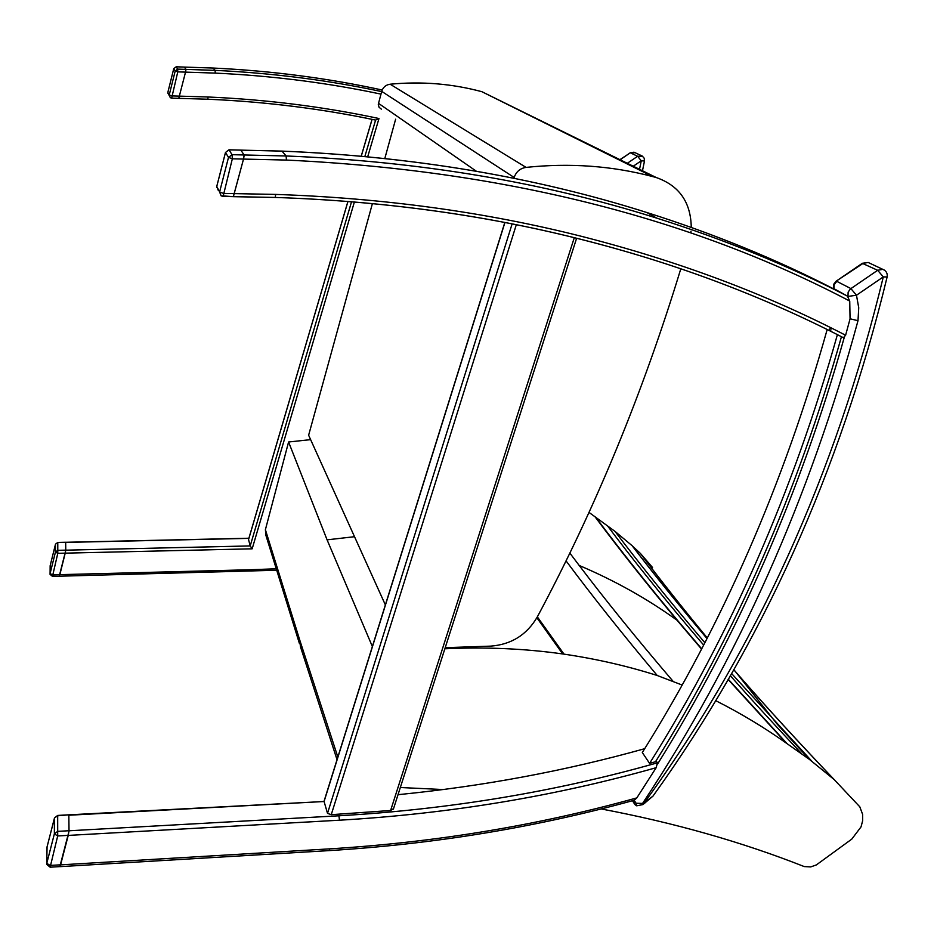<?xml version="1.0" encoding="UTF-8"?>
<svg xmlns="http://www.w3.org/2000/svg" width="934" height="934" viewBox="0 0 934 934"><rect width="100%" height="100%" fill="white"/><g stroke="black" fill="none" stroke-linecap="round" stroke-linejoin="round"><path stroke-width="1.4" d="M310.637 439.645L288.583 441.992L265.396 529.695L265.91 535.38L299.44 643.561M715.619 700.605C740.709 713.296 764.21 727.434 786.113 742.997L809.346 759.354L834.214 779.61L859.805 806.824L862.619 814.378L862.666 820.706L861.02 826.917L851.785 839.117L816.316 864.942L810.724 866.915L804.256 866.577C741.829 841.943 674.138 822.726 601.169 808.937M443.346 789.545L400.324 787.514M652.527 567.475L640.432 553.465L632.073 545.654L615.027 531.399L588.98 512.381M707.003 638.471C679.345 605.664 654.465 574.795 632.33 545.888M632.073 545.654C654.255 574.655 679.228 605.617 706.968 638.541M704.843 642.662L699.636 636.544C667.822 598.951 639.615 563.903 615.027 531.399M444.853 648.791C485.295 646.865 524.581 648.581 562.7 653.952L564.008 654.139C596.429 658.925 627.508 666.047 657.232 675.504L682.1 685.019M372.362 646.538L327.087 539.84L288.583 441.992M536.863 617.748L562.7 653.952M564.008 654.139L537.342 616.86M566.039 560.844C591.759 595.437 622.161 633.661 657.232 675.504M834.214 779.61C799.2 742.88 768.052 708.906 740.767 677.687L733.715 669.62M733.692 669.678L736.587 672.994C764.829 705.439 797.251 740.884 833.875 779.318M672.994 681.213C636.895 638.949 605.629 600.364 579.208 565.467L569.833 553.068M812.031 761.42L731.532 673.461M594.958 516.677C618.822 548.725 646.176 583.248 677.045 620.246L701.516 649.048M607.252 525.527C631.559 557.855 659.427 592.693 690.88 630.041L703.617 645.02M730.283 675.644C751.847 700.115 775.757 726.267 802.002 754.077M701.551 648.978L677.302 620.433C646.421 583.423 619.055 548.9 595.18 516.852M728.1 679.438L786.113 742.997M786.405 743.207L728.135 679.38M680.804 268.805C642.872 393.062 595.016 509.135 537.237 617.059C526.788 634.886 511.248 644.577 490.654 646.13L445.214 647.682M385.368 604.917L308.629 435.221L372.409 203.565M384.831 158.441L395.631 119.202M381.364 109.138L379.041 107.247L378.282 104.316L381.702 91.38C383.068 87.212 385.882 84.819 390.143 84.212C421.596 81.2 452.184 83.698 481.909 91.707L656.228 177.53L652.551 176.538C611.957 165.843 569.798 162.796 526.076 167.396C520.156 168.295 516.187 171.658 514.167 177.483L513.922 178.324M390.143 84.212L526.076 167.396M690.845 232.403L690.973 231.258M691.265 227.417C690.856 202.211 679.17 185.574 656.228 177.53M59.286 576.033L65.742 550.488M213.197 68.054L184.395 67.085L213.185 68.042C271.339 70.809 327.671 78.129 382.181 90.014C327.682 78.141 271.35 70.821 213.197 68.054L215.112 70.365L215.252 73.097L185.527 72.128M378.982 118.525L375.573 120.077C321.448 108.694 265.536 101.736 207.838 99.214L208.037 96.996C266.879 99.588 323.853 106.756 378.982 118.525L367.727 156.714M208.037 96.996L171.798 95.898L169.229 94.976L170.268 97.673L171.634 98.128L177.787 71.86L177.658 69.116L175.207 70.961L177.787 71.86L185.527 72.116L178.768 98.35L171.658 98.14L178.814 98.315M354.395 201.954L252.168 548.818L250.207 545.923L351.546 201.721M248.549 539.607L250.207 545.923L65.765 550.173M50.074 573.698L50.226 565.432M55.515 544.16L57.78 542.432L65.555 542.385M52.467 576.208L59.321 576.173L59.846 574.632L52.432 574.819L50.097 573.558L50.062 574.363L52.467 576.36L57.791 553.325L57.78 550.324L55.445 552.076L57.791 553.325L65.217 553.15L65.765 550.138L57.78 550.324L57.78 542.561M251.024 571.083L251.281 569.717L59.846 574.655L65.217 553.15L252.168 548.818M65.672 542.385L65.765 550.138M168.891 95.035L167.863 92.338L173.771 68.626L176.164 66.804L184.43 67.085L185.994 69.385L215.112 70.365C272.378 73.062 327.881 80.137 381.644 91.59M185.527 72.116L185.994 69.385L177.658 69.116L176.199 66.804L173.771 68.602L175.207 70.961L169.229 94.976L167.793 93.096M170.268 97.673L171.646 98.14M636.112 803.24L636.684 805.809L642.907 804.594L642.557 803.438L636.112 803.24L634.104 800.263M634.023 800.286L634.816 804.466L636.241 805.47M644.81 803.17L644.553 802.411L642.557 803.438C737.732 659.754 809.544 498.838 858.007 320.689L850.068 318.798M642.931 804.594L652.959 796.142L644.553 802.411C755.91 649.399 835.486 474.227 883.307 276.896L877.656 270.288L862.292 263.33M841.452 336.719C797.683 491.693 735.712 633.369 655.516 761.724L649.585 763.382L642.312 752.524C722.321 624.834 783.941 483.835 827.174 329.504M829.24 329.807L829.474 328.943M68.976 831.353L59.858 866.612M244.183 155.266L243.529 159.084L286.434 160.064L286.131 155.978L281.998 151.133M578.683 238.765C624.589 250.3 668.686 263.878 710.984 279.5C757.544 296.743 801.699 316.159 843.425 337.734L845.609 335.248L850.057 318.856L849.742 301.063L847.43 296.125L834.587 289.365C776.528 259.395 713.961 233.792 646.888 212.532C534.703 176.958 413.12 156.492 282.103 151.133L240.715 150.117M398.036 794.682C482.948 786.265 565.175 770.935 644.694 748.694M54.581 817.81L57.674 815.791L68.766 814.833L324.086 801.512L504.92 222.514M393.377 808.704L390.61 810.49L331.243 814.681L327.507 813.362L324.086 801.512L68.836 815.23L69.011 830.735L57.663 831.365L54.37 833.864L57.698 835.965L57.674 815.429L54.464 817.997M329.328 850.594C434.952 844.056 536.606 827.255 634.303 800.216L636.825 797.893L656.182 767.69L657.408 762.833L656.065 760.848M845.609 335.248C765.623 293.731 677.185 260.656 580.306 236.033C484.781 211.96 383.244 198.078 275.682 194.412L275.226 197.448L233.477 196.642M223.156 196.42L233.372 196.642L243.529 159.06L233.337 196.642M830.665 330.636L830.933 329.679M649.585 763.382C730.797 634.046 793.398 491.132 837.401 334.641M46.747 863.495L47.062 846.916M50.132 867.196L59.893 866.612L60.605 864.814L50.097 865.433L46.782 863.308L46.735 864.394L50.132 867.196L57.698 835.965L68.24 835.37L69.011 830.735M57.674 815.429L68.707 814.833M60.605 864.814L68.24 835.37M218.206 190.244L216.781 186.356M240.797 150.094L228.97 149.814L225.491 152.475L228.912 149.837M275.682 194.412L223.413 193.408L219.607 191.949L221.089 195.801L223.098 196.455L232.344 158.803L232.076 154.694L228.515 157.379L232.344 158.803L243.529 159.06L244.124 154.974L232.076 154.694L228.993 149.837L240.832 150.117L244.124 154.974L286.131 155.978C419.424 161.36 543.016 182.095 656.906 218.182L646.888 212.532C534.68 176.946 413.073 156.468 282.08 151.11L240.832 150.129M337.851 757.065L299.709 639.942L300.433 646.69L337.034 759.681M299.709 639.942L265.396 529.695M327.087 539.84L354.523 536.7M579.208 565.467C614.817 580.598 647.425 598.857 677.045 620.246M787.21 743.791L728.24 679.193M701.656 648.78L678.002 620.935C647.099 583.925 619.697 549.379 595.81 517.308M378.445 103.3L476.398 171.261M381.702 91.38L514.167 177.483M251.281 569.717L276.102 568.783M380.955 94.112C327.46 82.776 272.226 75.771 215.252 73.097M207.803 99.214L178.791 98.35L207.815 99.226C265.525 101.748 321.448 108.706 375.596 120.089L364.867 156.445M372.094 119.354L361.283 156.118M347.962 201.429L248.467 539.875M248.864 538.369L65.672 542.409M50.191 565.549L55.48 544.288L55.445 552.076L50.097 573.558L50.156 565.759M830.63 328.523L830.84 327.752M884.311 270.066L868.176 262.466L862.362 263.283L836.093 281.227L863.098 263.376L868.176 262.466L869.636 263.154M887.137 276.954L887.125 276.989C887.674 273.347 886.238 270.802 882.817 269.354L877.656 270.288L850.372 288.968L848.142 292.108L847.979 296.417L833.455 288.419L833.583 284.415L836.093 281.227M833.969 289.038L834.109 284.8L836.794 281.344L850.886 288.583L856.478 295.237L883.307 276.896L887.125 276.989C839.935 471.53 761.875 644.577 652.959 796.142M858.007 320.689L858.731 307.73L856.478 295.237L847.979 296.417L848.165 297M844.196 337.676C800.263 493.14 738.058 635.248 657.594 763.989M620.199 159.667L630.322 152.802L620.024 159.586M642.499 156.212L637.63 156.282L630.322 152.802L635.085 152.709M642.487 170.712L644.483 161.022L641.273 160.788L637.63 156.282L627.391 163.228M633.334 166.17L641.273 160.788L639.381 169.988M847.336 296.078C788.483 265.688 725.006 239.723 656.906 218.182C725.029 239.734 788.541 265.723 847.43 296.125M710.984 279.5C668.639 263.855 624.484 250.277 578.508 238.742C483.415 214.82 382.333 201.055 275.273 197.448C382.333 201.032 483.38 214.797 578.473 238.719M512.112 223.915L327.507 813.362M657.408 762.833C555.648 791.728 449.558 809.369 339.147 815.779L69.011 830.781M68.229 835.416L339.497 820.204L338.692 814.273M59.939 866.659L329.27 850.594L329.609 848.866L60.605 864.861M636.825 797.893C538.451 825.306 436.05 842.305 329.609 848.866M339.497 820.204C449.336 813.783 554.889 796.282 656.182 767.69M574.293 237.691L390.61 810.49M331.243 814.681L516.304 224.744M286.434 160.064C502.609 170.327 690.378 217.318 849.742 301.063M46.969 847.266L54.429 818.242L54.37 833.864L46.782 863.308L46.969 847.266M216.758 186.45L225.491 152.475L228.515 157.379L219.607 191.949L216.758 186.45L216.653 187.559M640.432 553.465C660.373 579.932 682.661 608.092 707.271 637.945M733.774 669.526L777.415 724.399L809.346 759.354M481.909 91.707L652.551 176.538M276.557 570.242L59.332 576.208M65.672 542.28L248.911 538.241M372.047 119.354L361.236 156.118M347.927 201.429L248.467 539.724M65.649 542.257L57.78 542.432L55.491 544.207M55.48 544.265L50.214 565.455M173.759 68.626L167.863 92.338M184.418 67.073L176.187 66.793M636.498 805.738L634.828 804.478M634.303 803.637L632.47 800.718M644.483 161.022L644.168 158.173L642.253 156.048L634.011 152.195L630.053 152.779M324.063 801.209L504.804 222.49M576.617 238.263L393.366 809.206M233.43 196.677L275.226 197.448M54.429 818.137L47.015 847.021M225.479 152.452L216.758 186.38M221.089 195.801L233.372 196.642"/></g></svg>
